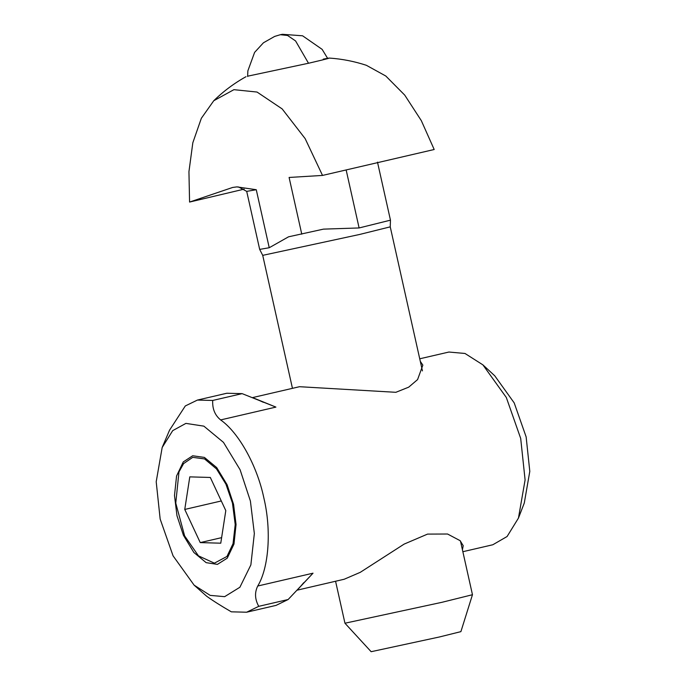 <?xml version="1.0" encoding="UTF-8"?>
<svg xmlns="http://www.w3.org/2000/svg" width="686" height="686" viewBox="0 0 686 686"><rect width="100%" height="100%" fill="white"/><g stroke="black" fill="none" stroke-linecap="round" stroke-linejoin="round"><path stroke-width="1.03" d="M298.444 588.742L313.022 573.187L288.146 599.513L258.742 606.338C254.849 599.255 254.515 592.481 257.747 586.015C268.938 567.511 271.536 530.107 263.87 498.027C257.156 465.751 238.771 432.557 220.618 419.926C214.898 415.236 212.257 408.745 212.72 400.453L242.124 393.635L275.901 407.098L254.369 398.334M242.124 393.635L226.809 393.25L197.405 400.075L212.72 400.453M258.742 606.338L246.643 612.212L276.046 605.386L288.146 599.513M246.643 612.212L231.328 611.826C221.235 605.995 213.02 600.799 206.675 596.245L194.112 585.149L210.19 595.379L224.639 596.666L239.886 587.259L250.87 564.904L254.343 533.519L250.39 500.994L240.091 469.738L223.482 442.376L203.871 426.152L185.906 423.391L172.701 430.637L162.17 447.504L156.202 481.761L160.164 519.07L173.069 555.84L194.112 585.149M162.17 447.504L169.553 430.156L185.306 405.949L197.405 400.075M518.453 518.084L524.284 503.044L529.798 471.376L526.136 436.888L514.2 402.896L494.743 375.791L482.893 364.858L506.319 397.486L520.691 438.423L525.099 479.951L518.453 518.084L507.091 536.512L492.814 544.761L462.853 551.707M419.729 358.795L448.91 352.038L464.997 353.47L482.893 364.858M420.312 361.368L422.85 365.115L417.577 379.59L408.702 387.161L395.848 392.306L299.49 386.707L252.542 397.597M297.124 590.174L344.183 579.25L360.253 572.338L404.14 544.101L427.55 534.102L447.564 534.017L460.126 540.679L463.213 545.704L462.424 549.786M233.574 504.364L236.053 524.533L233.977 544.067L227.272 558.138L217.428 564.381L206.152 562.657L193.855 552.47L183.436 535.312L176.971 515.701L174.493 495.524L176.568 475.998L183.273 461.918L192.68 455.77L204.394 457.408L216.699 467.586L227.117 484.753L233.574 504.364M183.591 463.607L192.715 457.348L204.548 458.925L216.502 468.907L225.934 484.179L232.46 503.078L235.212 524.576L233.043 543.681L226.963 556.457L214.384 563.172L198.468 555.857L184.62 535.886L175.762 503.087L178.977 471.891L183.591 463.607M200.243 542.6L184.757 509.441L189.79 476.873L210.31 477.456L225.797 510.616L220.763 543.192L200.243 542.6L221.621 537.644M221.286 500.96L184.757 509.441M288.54 236.816L269.238 247.732L259.677 249.395L262.721 255.355L359.678 234.449L390.24 226.852L390.463 220.163L359.112 227.949L323.449 229.133M259.677 249.395L246.703 191.368L256.264 189.713L236.867 186.892L232.657 187.45L189.576 202.061L188.942 171.68L192.826 142.757L201.341 118.292L213.766 100.731L233.909 89.669L257.044 92.053L282.16 108.911L305.141 138.598L322.523 175.427L434.187 149.505L421.315 120.642L404.74 95.122L385.798 76.017L366.384 65.307C354.319 61.346 341.962 58.927 329.297 58.07L327.634 58.31M288.729 236.773L323.157 229.201M344.955 623.222L441.904 602.317L472.465 594.719L460.898 631.635L439.383 636.985L371.143 651.7L344.955 623.231L335.574 581.248M322.523 175.427L289.098 177.46L301.771 234.158M244.147 189.139L189.576 202.061M247.612 76.197L309.36 63.061C329.443 58.353 334.073 57.049 323.252 59.15M256.178 399.089L263.373 402.296M303.701 582.723L301.248 585.604M257.747 586.015L313.022 573.187M220.618 419.926L275.901 407.098M346.147 169.931L359.112 227.949M256.264 189.713L269.238 247.732M308.511 63.258L295.589 40.954L287.571 35.475L280.351 34.712M262.721 255.355L292.45 388.336M390.24 226.852L422.439 370.903M460.469 541.031L472.465 594.719M377.489 162.136L390.463 220.155M246.711 191.377L238.668 187.021L236.867 186.892M213.766 100.731C223.439 91.272 234.183 83.263 246.008 76.686M247.612 76.523L247.878 70.821L254.6 52.402L263.433 42.789L274.657 36.418L280.308 34.72L282.426 34.3L302.586 35.801L322.128 49.349L327.771 58.602"/></g></svg>
